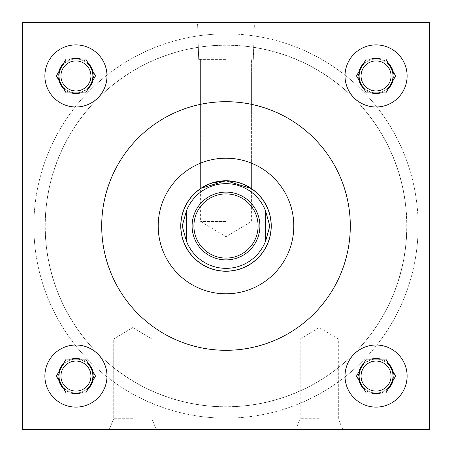 <?xml version="1.0" encoding="UTF-8"?>
<svg xmlns="http://www.w3.org/2000/svg" width="452" height="452" viewBox="0 0 452 452"><rect width="100%" height="100%" fill="white"/><g stroke="black" fill="none" stroke-linecap="round" stroke-linejoin="round"><path stroke-width="0.34" stroke-dasharray="2.26 1.69" d="M132.775 339L113.706 339L132.775 339M132.775 418.693L113.706 418.693L132.775 418.693M132.775 429.4L156.279 429.4L132.775 429.4M319.225 339L300.156 339L319.225 339M319.225 418.693L300.156 418.693L319.225 418.693M319.225 429.4L295.721 429.4L319.225 429.4M319.27 339L300.201 339L319.27 339M319.27 418.693L300.201 418.693L319.27 418.693M319.27 429.4L295.766 429.4L319.27 429.4M226 22.6L196.62 22.6L226 22.6M226 25.109L197.66 25.109L226 25.109M226 59.393L198.682 59.393L226 59.393M226 221.48L200.598 221.48L226 221.48M211.926 182.998L207.96 184.506M204.92 185.964L202.586 187.286M201.106 188.218L200.598 188.557L201.106 188.218M90.942 376.064A15.006 15.006 0 0 1 75.936 391.07A15.006 15.006 0 0 1 60.93 376.064A15.006 15.006 0 0 0 75.936 391.07A15.006 15.006 0 0 0 90.942 376.064A15.006 15.006 0 0 1 75.936 391.07A15.006 15.006 0 0 1 60.93 376.064A15.006 15.006 0 0 1 75.936 361.058A15.006 15.006 0 0 1 90.942 376.064A15.006 15.006 0 0 0 75.936 361.058A15.006 15.006 0 0 0 60.93 376.064A15.006 15.006 0 0 1 75.936 361.058A15.006 15.006 0 0 1 90.942 376.064M93.564 376.064A17.628 17.628 0 0 1 75.936 393.692A17.628 17.628 0 0 1 58.308 376.064A17.628 17.628 0 0 1 75.936 358.436A17.628 17.628 0 0 1 93.564 376.064M90.942 75.936A15.006 15.006 0 0 1 75.936 90.942A15.006 15.006 0 0 1 60.93 75.936A15.006 15.006 0 0 0 75.936 90.942A15.006 15.006 0 0 0 90.942 75.936A15.006 15.006 0 0 1 75.936 90.942A15.006 15.006 0 0 1 60.93 75.936A15.006 15.006 0 0 1 75.936 60.93A15.006 15.006 0 0 1 90.942 75.936A15.006 15.006 0 0 0 75.936 60.93A15.006 15.006 0 0 0 60.93 75.936A15.006 15.006 0 0 1 75.936 60.93A15.006 15.006 0 0 1 90.942 75.936M93.564 75.936A17.628 17.628 0 0 1 75.936 93.564A17.628 17.628 0 0 1 58.308 75.936A17.628 17.628 0 0 1 75.936 58.308A17.628 17.628 0 0 1 93.564 75.936M391.07 376.064A15.006 15.006 0 0 1 376.064 391.07A15.006 15.006 0 0 1 361.058 376.064A15.006 15.006 0 0 0 376.064 391.07A15.006 15.006 0 0 0 391.07 376.064A15.006 15.006 0 0 1 376.064 391.07A15.006 15.006 0 0 1 361.058 376.064A15.006 15.006 0 0 1 376.064 361.058A15.006 15.006 0 0 1 391.07 376.064A15.006 15.006 0 0 0 376.064 361.058A15.006 15.006 0 0 0 361.058 376.064A15.006 15.006 0 0 1 376.064 361.058A15.006 15.006 0 0 1 391.07 376.064M393.692 376.064A17.628 17.628 0 0 1 376.064 393.692A17.628 17.628 0 0 1 358.436 376.064A17.628 17.628 0 0 1 376.064 358.436A17.628 17.628 0 0 1 393.692 376.064M391.07 75.936A15.006 15.006 0 0 1 376.064 90.942A15.006 15.006 0 0 1 361.058 75.936A15.006 15.006 0 0 0 376.064 90.942A15.006 15.006 0 0 0 391.07 75.936A15.006 15.006 0 0 1 376.064 90.942A15.006 15.006 0 0 1 361.058 75.936A15.006 15.006 0 0 1 376.064 60.93A15.006 15.006 0 0 1 391.07 75.936A15.006 15.006 0 0 0 376.064 60.93A15.006 15.006 0 0 0 361.058 75.936A15.006 15.006 0 0 1 376.064 60.93A15.006 15.006 0 0 1 391.07 75.936M393.692 75.936A17.628 17.628 0 0 1 376.064 93.564A17.628 17.628 0 0 1 358.436 75.936A17.628 17.628 0 0 1 376.064 58.308A17.628 17.628 0 0 1 393.692 75.936M345.012 376.064A31.052 31.052 0 0 0 376.064 407.116A31.052 31.052 0 0 0 407.116 376.064A31.052 31.052 0 0 0 376.064 345.012A31.052 31.052 0 0 0 345.012 376.064M345.012 75.936A31.052 31.052 0 0 0 376.064 106.988A31.052 31.052 0 0 0 407.116 75.936A31.052 31.052 0 0 0 376.064 44.884A31.052 31.052 0 0 0 345.012 75.936M44.884 376.064A31.052 31.052 0 0 0 75.936 407.116A31.052 31.052 0 0 0 106.988 376.064A31.052 31.052 0 0 0 75.936 345.012A31.052 31.052 0 0 0 44.884 376.064M44.884 75.936A31.052 31.052 0 0 0 75.936 106.988A31.052 31.052 0 0 0 106.988 75.936A31.052 31.052 0 0 0 75.936 44.884A31.052 31.052 0 0 0 44.884 75.936M92.886 75.936A16.95 16.95 0 0 0 75.936 58.986A16.95 16.95 0 0 0 58.986 75.936A16.95 16.95 0 0 0 75.936 92.886A16.95 16.95 0 0 0 92.886 75.936M90.615 67.461A16.95 16.95 0 0 0 61.257 67.461M92.886 376.064A16.95 16.95 0 0 0 75.936 359.114A16.95 16.95 0 0 0 58.986 376.064A16.95 16.95 0 0 0 75.936 393.014A16.95 16.95 0 0 0 92.886 376.064M90.615 367.589A16.95 16.95 0 0 0 61.257 367.589M393.014 376.064A16.95 16.95 0 0 0 376.064 359.114A16.95 16.95 0 0 0 359.114 376.064A16.95 16.95 0 0 0 376.064 393.014A16.95 16.95 0 0 0 393.014 376.064M390.743 367.589A16.95 16.95 0 0 0 361.385 367.589M393.014 75.936A16.95 16.95 0 0 0 376.064 58.986A16.95 16.95 0 0 0 359.114 75.936A16.95 16.95 0 0 0 376.064 92.886A16.95 16.95 0 0 0 393.014 75.936M390.743 67.461A16.95 16.95 0 0 0 361.385 67.461M293.8 226A67.8 67.8 0 0 0 226 158.2A67.8 67.8 0 0 0 158.2 226A67.8 67.8 0 0 0 226 293.8A67.8 67.8 0 0 0 293.8 226M101.7 226A124.3 124.3 0 0 0 226 350.3A124.3 124.3 0 0 0 350.3 226A124.3 124.3 0 0 0 226 101.7A124.3 124.3 0 0 0 101.7 226M418.145 226A192.145 192.145 0 0 0 226 33.855A192.145 192.145 0 0 0 33.855 226A192.145 192.145 0 0 0 226 418.145A192.145 192.145 0 0 0 418.145 226A192.145 192.145 0 0 0 226 33.855A192.145 192.145 0 0 0 33.855 226A192.145 192.145 0 0 0 226 418.145A192.145 192.145 0 0 0 418.145 226M271.245 226A45.245 45.245 0 0 1 226 271.245A45.245 45.245 0 0 1 180.755 226A45.245 45.245 0 0 1 226 180.755A45.245 45.245 0 0 1 271.245 226M406.845 226A180.845 180.845 0 0 1 226 406.845A180.845 180.845 0 0 1 45.155 226A180.845 180.845 0 0 1 226 45.155A180.845 180.845 0 0 1 406.845 226A180.845 180.845 0 0 1 226 406.845A180.845 180.845 0 0 1 45.155 226A180.845 180.845 0 0 1 226 45.155A180.845 180.845 0 0 1 406.845 226M61.257 384.539A16.95 16.95 0 0 0 90.615 384.539M361.385 84.411A16.95 16.95 0 0 0 390.743 84.411M22.6 22.6L22.6 429.4L429.4 429.4L429.4 22.6L22.6 22.6L22.6 429.4L429.4 429.4L429.4 22.6L22.6 22.6L22.6 429.4L429.4 429.4L429.4 22.6L22.6 22.6M361.385 384.539A16.95 16.95 0 0 0 390.743 384.539M61.257 84.411A16.95 16.95 0 0 0 90.615 84.411M247.08 185.964L243.967 184.478M240.142 183.02L226 180.755M93.039 80.219L95.508 75.936L93.039 71.653M88.196 63.269L85.722 58.986L66.15 58.986L63.675 63.269M63.675 88.603L66.15 92.886L85.722 92.886L88.196 88.603M58.833 71.653L56.364 75.936L58.833 80.219M93.039 380.347L95.508 376.064L93.039 371.781M88.196 363.397L85.722 359.114L66.15 359.114L63.675 363.397M63.675 388.731L66.15 393.014L85.722 393.014L88.196 388.731M58.833 371.781L56.364 376.064L58.833 380.347M393.167 80.219L395.636 75.936L393.167 71.653M388.324 63.269L385.85 58.986L366.278 58.986L363.803 63.269M363.803 88.603L366.278 92.886L385.85 92.886L388.324 88.603M358.961 71.653L356.492 75.936L358.961 80.219M393.167 380.347L395.636 376.064L393.167 371.781M388.324 363.397L385.85 359.114L366.278 359.114L363.803 363.397M363.803 388.731L366.278 393.014L385.85 393.014L388.324 388.731M358.961 371.781L356.492 376.064L358.961 380.347M259.9 226A33.9 33.9 0 0 0 226 192.1A33.9 33.9 0 0 0 192.1 226A33.9 33.9 0 0 0 226 259.9A33.9 33.9 0 0 0 259.9 226M406.755 226A180.755 180.755 0 0 0 226 45.245A180.755 180.755 0 0 0 45.245 226A180.755 180.755 0 0 0 226 406.755A180.755 180.755 0 0 0 406.755 226A180.755 180.755 0 0 0 226 45.245A180.755 180.755 0 0 0 45.245 226A180.755 180.755 0 0 0 226 406.755A180.755 180.755 0 0 0 406.755 226M271.155 226A45.155 45.155 0 0 0 226 180.845A45.155 45.155 0 0 0 180.845 226A45.155 45.155 0 0 0 226 271.155A45.155 45.155 0 0 0 271.155 226M265.55 210.852A42.352 42.352 0 0 0 186.45 210.852M186.45 241.148A42.352 42.352 0 0 0 265.55 241.148M186.45 210.609L186.45 241.391M265.55 241.391L265.55 210.609M132.775 327.542L113.706 339L113.706 418.693L109.271 429.4L113.706 418.693L113.706 339L132.775 327.542L151.844 339L151.844 418.693L156.279 429.4L151.844 418.693L151.844 339L132.775 327.542M342.729 429.4L338.294 418.693L338.294 339L319.225 327.542L300.156 339L300.156 418.693L295.721 429.4M342.774 429.4L338.339 418.693L338.339 339L319.27 327.542L300.201 339L300.201 418.693L295.766 429.4M197.66 25.109L196.62 22.6L197.66 25.109L198.682 59.393L197.66 25.109M251.402 188.557L251.402 59.393L251.402 221.48L226 236.741L200.598 221.48L200.598 59.393L200.598 188.557M253.318 59.393L254.34 25.109L255.38 22.6L254.34 25.109L253.318 59.393"/><path stroke-width="0.68" d="M202.586 187.286L201.106 188.218L226 180.755L211.926 182.998M207.96 184.506L204.92 185.964M361.058 376.064A15.006 15.006 0 0 0 376.064 391.07A15.006 15.006 0 0 0 391.07 376.064A15.006 15.006 0 0 0 376.064 361.058A15.006 15.006 0 0 0 361.058 376.064M361.058 75.936A15.006 15.006 0 0 0 376.064 90.942A15.006 15.006 0 0 0 391.07 75.936A15.006 15.006 0 0 0 376.064 60.93A15.006 15.006 0 0 0 361.058 75.936M60.93 376.064A15.006 15.006 0 0 0 75.936 391.07A15.006 15.006 0 0 0 90.942 376.064A15.006 15.006 0 0 0 75.936 361.058A15.006 15.006 0 0 0 60.93 376.064M345.012 376.064A31.052 31.052 0 0 0 376.064 407.116A31.052 31.052 0 0 0 407.116 376.064A31.052 31.052 0 0 0 376.064 345.012A31.052 31.052 0 0 0 345.012 376.064M345.012 75.936A31.052 31.052 0 0 0 376.064 106.988A31.052 31.052 0 0 0 407.116 75.936A31.052 31.052 0 0 0 376.064 44.884A31.052 31.052 0 0 0 345.012 75.936M44.884 376.064A31.052 31.052 0 0 0 75.936 407.116A31.052 31.052 0 0 0 106.988 376.064A31.052 31.052 0 0 0 75.936 345.012A31.052 31.052 0 0 0 44.884 376.064M60.93 75.936A15.006 15.006 0 0 0 75.936 90.942A15.006 15.006 0 0 0 90.942 75.936A15.006 15.006 0 0 0 75.936 60.93A15.006 15.006 0 0 0 60.93 75.936M44.884 75.936A31.052 31.052 0 0 0 75.936 106.988A31.052 31.052 0 0 0 106.988 75.936A31.052 31.052 0 0 0 75.936 44.884A31.052 31.052 0 0 0 44.884 75.936M90.615 84.411A16.95 16.95 0 0 0 90.615 67.461M61.257 67.461A16.95 16.95 0 0 0 61.257 84.411M90.615 384.539A16.95 16.95 0 0 0 90.615 367.589M61.257 367.589A16.95 16.95 0 0 0 61.257 384.539M390.743 384.539A16.95 16.95 0 0 0 390.743 367.589M361.385 367.589A16.95 16.95 0 0 0 361.385 384.539M390.743 84.411A16.95 16.95 0 0 0 390.743 67.461M361.385 67.461A16.95 16.95 0 0 0 361.385 84.411M293.8 226A67.8 67.8 0 0 0 226 158.2A67.8 67.8 0 0 0 158.2 226A67.8 67.8 0 0 0 226 293.8A67.8 67.8 0 0 0 293.8 226M101.7 226A124.3 124.3 0 0 0 226 350.3A124.3 124.3 0 0 0 350.3 226A124.3 124.3 0 0 0 226 101.7A124.3 124.3 0 0 0 101.7 226M180.755 226A45.245 45.245 0 0 0 226 271.245A45.245 45.245 0 0 0 271.245 226A45.245 45.245 0 0 0 226 180.755A45.245 45.245 0 0 0 180.755 226M226 180.755L251.402 188.557L247.08 185.964M243.967 184.478L240.142 183.02M22.6 22.6L22.6 429.4L429.4 429.4L429.4 22.6L22.6 22.6M93.039 71.653A17.628 17.628 0 0 0 88.196 63.269L85.722 58.986L80.778 58.986A17.628 17.628 0 0 0 71.094 58.986L66.15 58.986L63.675 63.269A17.628 17.628 0 0 0 58.833 71.653L56.364 75.936L58.833 80.219A17.628 17.628 0 0 0 63.675 88.603L66.15 92.886L71.094 92.886A17.628 17.628 0 0 0 80.778 92.886L85.722 92.886L88.196 88.603A17.628 17.628 0 0 0 93.039 80.219L95.508 75.936L88.196 63.269L93.039 71.653M88.196 88.603L93.039 80.219L88.196 88.603M71.094 92.886L80.778 92.886M58.833 80.219L63.675 88.603L58.833 80.219M63.675 63.269L58.833 71.653L63.675 63.269M80.778 58.986L71.094 58.986M93.039 371.781A17.628 17.628 0 0 0 88.196 363.397L85.722 359.114L80.778 359.114A17.628 17.628 0 0 0 71.094 359.114L66.15 359.114L63.675 363.397A17.628 17.628 0 0 0 58.833 371.781L56.364 376.064L58.833 380.347A17.628 17.628 0 0 0 63.675 388.731L66.15 393.014L71.094 393.014A17.628 17.628 0 0 0 80.778 393.014L85.722 393.014L88.196 388.731A17.628 17.628 0 0 0 93.039 380.347L95.508 376.064L88.196 363.397L93.039 371.781M393.167 71.653A17.628 17.628 0 0 0 388.324 63.269L385.85 58.986L380.906 58.986A17.628 17.628 0 0 0 371.222 58.986L366.278 58.986L363.803 63.269A17.628 17.628 0 0 0 358.961 71.653L356.492 75.936L358.961 80.219A17.628 17.628 0 0 0 363.803 88.603L366.278 92.886L371.222 92.886A17.628 17.628 0 0 0 380.906 92.886L385.85 92.886L388.324 88.603A17.628 17.628 0 0 0 393.167 80.219L395.636 75.936L388.324 63.269L393.167 71.653M393.167 371.781A17.628 17.628 0 0 0 388.324 363.397L385.85 359.114L380.906 359.114A17.628 17.628 0 0 0 371.222 359.114L366.278 359.114L363.803 363.397A17.628 17.628 0 0 0 358.961 371.781L356.492 376.064L358.961 380.347A17.628 17.628 0 0 0 363.803 388.731L366.278 393.014L371.222 393.014A17.628 17.628 0 0 0 380.906 393.014L385.85 393.014L388.324 388.731A17.628 17.628 0 0 0 393.167 380.347L395.636 376.064L388.324 363.397L393.167 371.781M88.196 388.731L93.039 380.347L88.196 388.731M71.094 393.014L80.778 393.014M58.833 380.347L63.675 388.731L58.833 380.347M63.675 363.397L58.833 371.781L63.675 363.397M80.778 359.114L71.094 359.114M388.324 88.603L393.167 80.219L388.324 88.603M371.222 92.886L380.906 92.886M358.961 80.219L363.803 88.603L358.961 80.219M363.803 63.269L358.961 71.653L363.803 63.269M380.906 58.986L371.222 58.986M388.324 388.731L393.167 380.347L388.324 388.731M371.222 393.014L380.906 393.014M358.961 380.347L363.803 388.731L358.961 380.347M363.803 363.397L358.961 371.781L363.803 363.397M380.906 359.114L371.222 359.114M258.092 226A32.092 32.092 0 0 0 226 193.908A32.092 32.092 0 0 0 193.908 226A32.092 32.092 0 0 0 226 258.092A32.092 32.092 0 0 0 258.092 226M192.1 226A33.9 33.9 0 0 1 226 192.1A33.9 33.9 0 0 1 259.9 226A33.9 33.9 0 0 1 226 259.9A33.9 33.9 0 0 1 192.1 226M180.845 226A45.155 45.155 0 0 1 226 180.845A45.155 45.155 0 0 1 271.155 226A45.155 45.155 0 0 1 226 271.155A45.155 45.155 0 0 1 180.845 226M265.55 210.852L269.827 226L265.55 241.391L265.55 210.852A42.352 42.352 0 0 0 186.45 210.852L182.173 226L186.45 241.148A42.352 42.352 0 0 0 265.55 241.148M186.45 210.852L186.45 241.148"/></g></svg>
